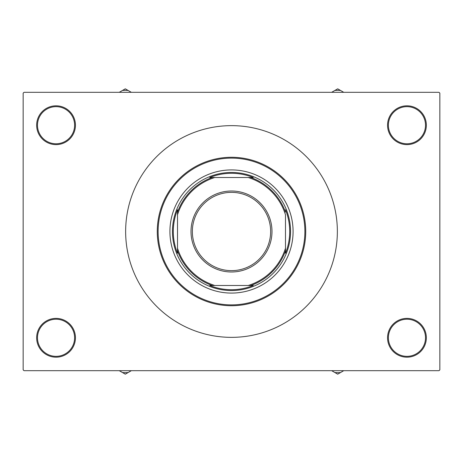 <?xml version="1.0" encoding="UTF-8"?>
<svg xmlns="http://www.w3.org/2000/svg" width="463" height="463" viewBox="0 0 463 463"><rect width="100%" height="100%" fill="white"/><g stroke="black" fill="none" stroke-linecap="round" stroke-linejoin="round"><path stroke-width="0.69" d="M387.554 337.782A19.4 19.4 0 0 1 406.954 318.382A19.4 19.4 0 0 1 426.354 337.782A19.4 19.4 0 0 1 406.954 357.187A19.4 19.4 0 0 1 387.554 337.782M425.509 337.782A18.555 18.555 0 0 0 406.954 319.227A18.555 18.555 0 0 0 388.393 337.782A18.555 18.555 0 0 0 406.954 356.342A18.555 18.555 0 0 0 425.509 337.782M36.646 337.782A19.4 19.4 0 0 1 56.046 318.382A19.4 19.4 0 0 1 75.446 337.782A19.4 19.4 0 0 1 56.046 357.187A19.4 19.4 0 0 1 36.646 337.782M74.607 337.782A18.555 18.555 0 0 0 56.046 319.227A18.555 18.555 0 0 0 37.491 337.782A18.555 18.555 0 0 0 56.046 356.342A18.555 18.555 0 0 0 74.607 337.782M36.646 125.218A19.4 19.4 0 0 1 56.046 105.813A19.4 19.4 0 0 1 75.446 125.218A19.4 19.4 0 0 1 56.046 144.618A19.4 19.4 0 0 1 36.646 125.218M74.607 125.218A18.555 18.555 0 0 0 56.046 106.658A18.555 18.555 0 0 0 37.491 125.218A18.555 18.555 0 0 0 56.046 143.773A18.555 18.555 0 0 0 74.607 125.218M387.554 125.218A19.4 19.4 0 0 1 406.954 105.813A19.4 19.4 0 0 1 426.354 125.218A19.4 19.4 0 0 1 406.954 144.618A19.4 19.4 0 0 1 387.554 125.218M425.509 125.218A18.555 18.555 0 0 0 406.954 106.658A18.555 18.555 0 0 0 388.393 125.218A18.555 18.555 0 0 0 406.954 143.773A18.555 18.555 0 0 0 425.509 125.218M439.005 370.684L23.995 370.684L23.15 369.839L23.15 93.161L23.995 92.316L439.005 92.316L439.85 93.161L439.85 369.839L439.005 370.684M169.921 231.5A61.579 61.579 0 0 0 231.5 293.079A61.579 61.579 0 0 0 293.079 231.5A61.579 61.579 0 0 0 231.5 169.921A61.579 61.579 0 0 0 169.921 231.5M304.885 231.5A73.385 73.385 0 0 0 231.5 158.114A73.385 73.385 0 0 0 158.114 231.5A73.385 73.385 0 0 0 231.5 304.885A73.385 73.385 0 0 0 304.885 231.5M157.27 231.5A74.23 74.23 0 0 1 231.5 157.27A74.23 74.23 0 0 1 305.73 231.5A74.23 74.23 0 0 1 231.5 305.73A74.23 74.23 0 0 1 157.27 231.5M337.359 231.5A105.859 105.859 0 0 0 231.5 125.641A105.859 105.859 0 0 0 125.641 231.5A105.859 105.859 0 0 0 231.5 337.359A105.859 105.859 0 0 0 337.359 231.5M331.653 370.684L337.701 374.173L343.749 370.684M334.882 372.547A34.962 34.962 0 0 0 340.513 372.547M253.255 177.514L248.22 177.514L253.255 177.514A58.205 58.205 0 0 0 209.745 177.514L214.78 177.514L209.745 177.514M231.5 290.544A59.044 59.044 0 0 1 172.456 231.5A59.044 59.044 0 0 1 231.5 172.456A59.044 59.044 0 0 1 290.544 231.5A59.044 59.044 0 0 1 231.5 290.544M209.745 285.486L214.78 285.486L209.745 285.486A58.205 58.205 0 0 0 253.255 285.486L248.22 285.486L253.255 285.486M177.514 253.255L177.514 248.22L177.514 253.255A58.205 58.205 0 0 1 177.514 209.745L177.514 248.22A56.515 56.515 0 0 0 214.78 285.486L248.22 285.486A56.515 56.515 0 0 0 285.486 248.22L285.486 214.78A56.515 56.515 0 0 0 248.22 177.514L214.78 177.514A56.515 56.515 0 0 0 177.514 214.78L177.514 209.745M285.486 253.255L285.486 248.22L285.486 253.255A58.205 58.205 0 0 0 285.486 209.745M212.118 285.486A57.36 57.36 0 0 1 177.514 250.882M250.882 177.514A57.36 57.36 0 0 1 285.486 212.118M285.486 250.882A57.36 57.36 0 0 1 250.882 285.486M177.514 212.118A57.36 57.36 0 0 1 212.118 177.514M192.359 231.5A39.141 39.141 0 0 0 231.5 270.641A39.141 39.141 0 0 0 270.641 231.5A39.141 39.141 0 0 0 231.5 192.359A39.141 39.141 0 0 0 192.359 231.5M271.989 231.5A40.489 40.489 0 0 1 231.5 271.989A40.489 40.489 0 0 1 191.011 231.5A40.489 40.489 0 0 1 231.5 191.011A40.489 40.489 0 0 1 271.989 231.5M119.251 370.684L122.487 372.547A34.962 34.962 0 0 0 128.118 372.547L131.347 370.684M122.487 372.547L125.299 374.173L128.118 372.547M343.749 92.316L340.513 90.453A34.962 34.962 0 0 0 334.882 90.453L331.653 92.316M340.513 90.453L337.701 88.827L334.882 90.453M131.347 92.316L125.299 88.827L119.251 92.316M128.118 90.453A34.962 34.962 0 0 0 122.487 90.453"/></g></svg>

